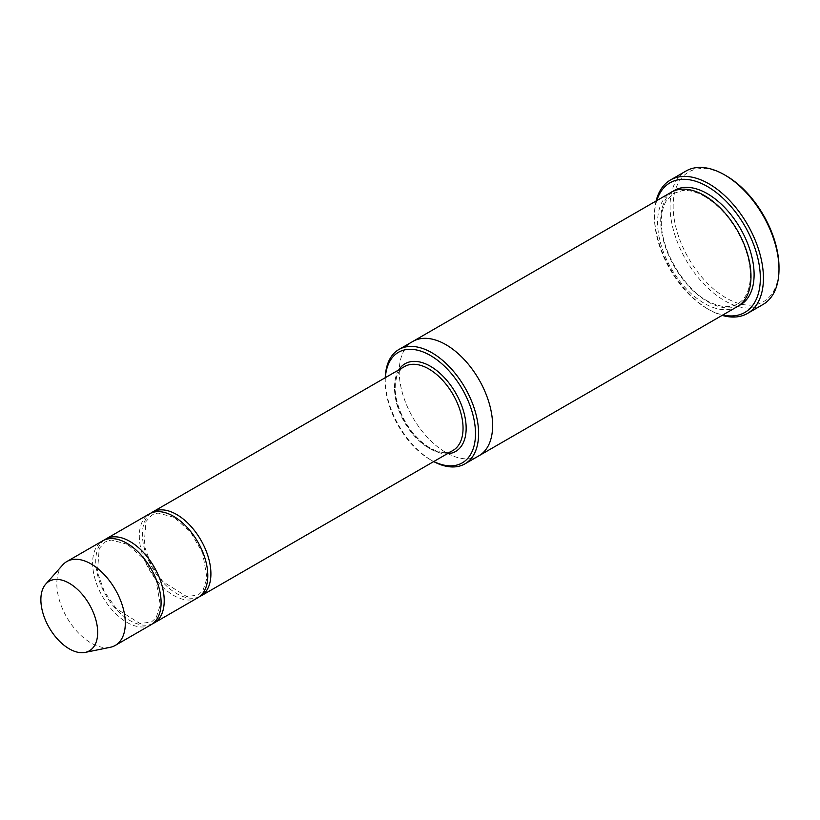 <?xml version="1.0" encoding="UTF-8"?>
<svg xmlns="http://www.w3.org/2000/svg" width="820" height="820" viewBox="0 0 820 820"><rect width="100%" height="100%" fill="white"/><g stroke="black" fill="none" stroke-linecap="round" stroke-linejoin="round"><path stroke-width="0.61" stroke-dasharray="4.1 3.07" d="M104.253 540.052A48.421 27.962 -120 0 0 98.779 579.289A48.421 27.962 -120 0 0 129.97 620.545A48.421 27.962 -120 0 0 152.582 623.753M197.763 597.78A48.421 27.962 60 0 1 149.342 569.828A48.421 27.962 60 0 1 149.342 513.904M385.359 377.651A63.827 36.849 -120 0 0 385.226 381.526A63.827 36.849 -120 0 0 430.367 459.692A63.827 36.849 -120 0 0 433.78 461.516M385.256 377.702A66.03 38.12 -120 0 0 385.226 379.721A66.03 38.12 -120 0 0 431.914 460.594L430.367 459.692L431.914 460.594A66.03 38.12 -120 0 0 433.688 461.578M478.941 455.776A66.03 38.12 60 0 1 412.911 417.657A66.03 38.12 60 0 1 412.911 341.407M478.675 455.93A66.03 38.12 60 0 1 412.911 417.657A66.03 38.12 60 0 1 412.644 341.561M737.313 306.618A66.03 38.12 60 0 1 671.272 268.488A66.03 38.12 60 0 1 671.272 192.239M779 267.402A74.835 43.204 60 0 1 726.079 297.947A74.835 43.204 60 0 1 673.159 206.291A74.835 43.204 60 0 1 726.079 175.746M150.952 513.094A48.421 27.962 -120 0 0 145.468 552.332A48.421 27.962 -120 0 0 176.669 593.588A48.421 27.962 -120 0 0 199.27 596.796M151.075 624.737A48.421 27.962 60 0 1 102.654 596.786A48.421 27.962 60 0 1 102.654 540.862M110.249 647.298A48.421 27.962 60 0 1 66.85 617.45A48.421 27.962 60 0 1 62.699 564.939M656.779 200.613A74.835 43.204 -120 0 0 654.483 217.074A74.835 43.204 -120 0 0 707.404 308.73A74.835 43.204 -120 0 0 722.809 314.982M656.102 201.002A77.039 44.475 -120 0 0 654.483 215.281A77.039 44.475 -120 0 0 708.962 309.632L707.404 308.73L708.962 309.632A77.039 44.475 -120 0 0 722.133 315.372M763.041 304.466A77.039 44.475 60 0 1 686.002 259.981A77.039 44.475 60 0 1 686.002 171.031M398.766 369.902A50.625 29.233 -120 0 0 430.367 448.919A50.625 29.233 -120 0 0 447.187 453.778M738.83 305.655A66.03 38.12 60 0 1 674.389 266.695A66.03 38.12 60 0 1 672.871 191.409M428.809 448.017A48.421 27.962 -120 0 0 453.019 450.416C446.961 453.87 439.264 453.029 429.905 447.904C416.939 439.94 406.945 427.527 399.945 410.666C396.275 401.134 394.738 392.37 395.342 384.375C396.234 375.539 399.309 369.594 404.598 366.54A48.421 27.962 -120 0 0 397.167 405.346A48.421 27.962 -120 0 0 428.809 448.017M704.749 196.523C696.58 191.89 689.138 189.902 682.404 190.578L673.835 193.305L667.234 199.465C664.026 204.016 662.119 209.951 661.514 217.279C658.593 248.726 685.776 292.104 710.571 302.457C717.336 305.686 723.537 307.029 729.164 306.495C735.56 305.85 740.634 302.918 744.386 297.701C747.584 293.212 749.511 287.359 750.146 280.132C750.997 269.001 748.752 256.844 743.412 243.663C734.146 222.333 721.251 206.609 704.749 196.523M385.226 381.526L385.226 379.721M654.483 217.074L654.483 215.281M127.315 544.275L111.284 539.99L105.237 541.918L99.22 548.508L97.426 572.216L104.273 591.425L116.214 608.614L140.087 623.579L151.536 621.929L156.2 617.624L160.32 605.037L155.964 579.904L143.787 558.891L127.315 544.275M174.014 517.317L157.973 513.033L151.925 514.96L145.919 521.551L144.115 545.259L150.972 564.467L162.913 581.657L186.775 596.622L198.225 594.971L202.899 590.666L207.009 578.079L202.653 552.947L190.486 531.934L174.014 517.317"/><path stroke-width="1.23" d="M152.582 623.753A48.421 27.962 -120 0 0 154.191 622.944A48.421 27.962 -120 0 0 161.612 584.137A48.421 27.962 -120 0 0 129.97 541.466A48.421 27.962 -120 0 0 105.76 539.068A48.421 27.962 -120 0 0 104.253 540.052M105.76 539.068L149.342 513.904A48.421 27.962 60 0 1 173.553 516.303A48.421 27.962 60 0 1 205.184 558.984A48.421 27.962 60 0 1 197.763 597.78L154.191 622.944M433.78 461.516A63.827 36.849 -120 0 0 475.487 432.314A63.827 36.849 -120 0 0 431.505 356.136A63.827 36.849 -120 0 0 385.359 377.651M412.644 341.561A66.03 38.12 60 0 1 412.911 341.407A66.03 38.12 60 0 1 445.926 344.677A66.03 38.12 60 0 1 489.068 402.866A66.03 38.12 60 0 1 478.941 455.776A66.03 38.12 60 0 1 478.675 455.93M478.941 455.776L737.313 306.618A66.03 38.12 60 0 0 747.43 253.698A66.03 38.12 60 0 0 704.288 195.508A66.03 38.12 60 0 0 671.272 192.239L412.911 341.407A66.03 38.12 60 0 1 445.926 344.677A66.03 38.12 60 0 1 489.068 402.866A66.03 38.12 60 0 1 478.941 455.776L464.93 463.864A66.03 38.12 -120 0 0 475.057 410.953A66.03 38.12 -120 0 0 431.914 352.764A66.03 38.12 -120 0 0 398.899 349.494A66.03 38.12 -120 0 0 385.256 377.702M433.688 461.578A66.03 38.12 -120 0 0 464.93 463.864M670.442 180.01L686.002 171.031A77.039 44.475 60 0 1 724.521 174.845L726.079 175.746A74.835 43.204 60 0 1 779 267.402L779 269.196A77.039 44.475 60 0 1 763.041 304.466L747.481 313.445A77.039 44.475 -120 0 0 759.289 251.719A77.039 44.475 -120 0 0 708.962 183.834A77.039 44.475 -120 0 0 670.442 180.01A77.039 44.475 -120 0 0 656.102 201.002M199.27 596.796A48.421 27.962 -120 0 0 200.879 595.986A48.421 27.962 -120 0 0 208.3 557.18A48.421 27.962 -120 0 0 176.669 514.509A48.421 27.962 -120 0 0 152.458 512.111A48.421 27.962 -120 0 0 150.952 513.094M45.746 584.096L62.699 564.939A48.421 27.962 60 0 1 66.85 561.536L102.654 540.862A48.421 27.962 60 0 1 126.864 543.26A48.421 27.962 60 0 1 158.496 585.941A48.421 27.962 60 0 1 151.075 624.737L115.271 645.412A48.421 27.962 60 0 1 110.249 647.298L85.188 652.402A40.17 23.196 60 0 1 49.19 627.649A40.17 23.196 60 0 1 45.746 584.096A40.17 23.196 60 0 1 69.269 583.256A40.17 23.196 60 0 1 96.432 622.124A40.17 23.196 60 0 1 85.188 652.402M66.85 561.536A48.421 27.962 60 0 1 91.061 563.934A48.421 27.962 60 0 1 122.703 606.605A48.421 27.962 60 0 1 115.271 645.412M722.809 314.982A74.835 43.204 -120 0 0 744.826 226.023A74.835 43.204 -120 0 0 656.779 200.613M722.133 315.372A77.039 44.475 -120 0 0 747.481 313.445M726.079 175.746L724.521 174.845A77.039 44.475 60 0 1 779 269.196M447.187 453.778A50.625 29.233 -120 0 0 455.674 392.964A50.625 29.233 -120 0 0 398.766 369.902M672.871 191.409A66.03 38.12 60 0 1 707.404 193.715A66.03 38.12 60 0 1 750.956 253.318A66.03 38.12 60 0 1 738.83 305.655M200.879 595.986L453.019 450.416A48.421 27.962 -120 0 0 453.019 394.502A48.421 27.962 -120 0 0 404.598 366.54L152.458 512.111M412.911 341.407L398.899 349.494"/></g></svg>
